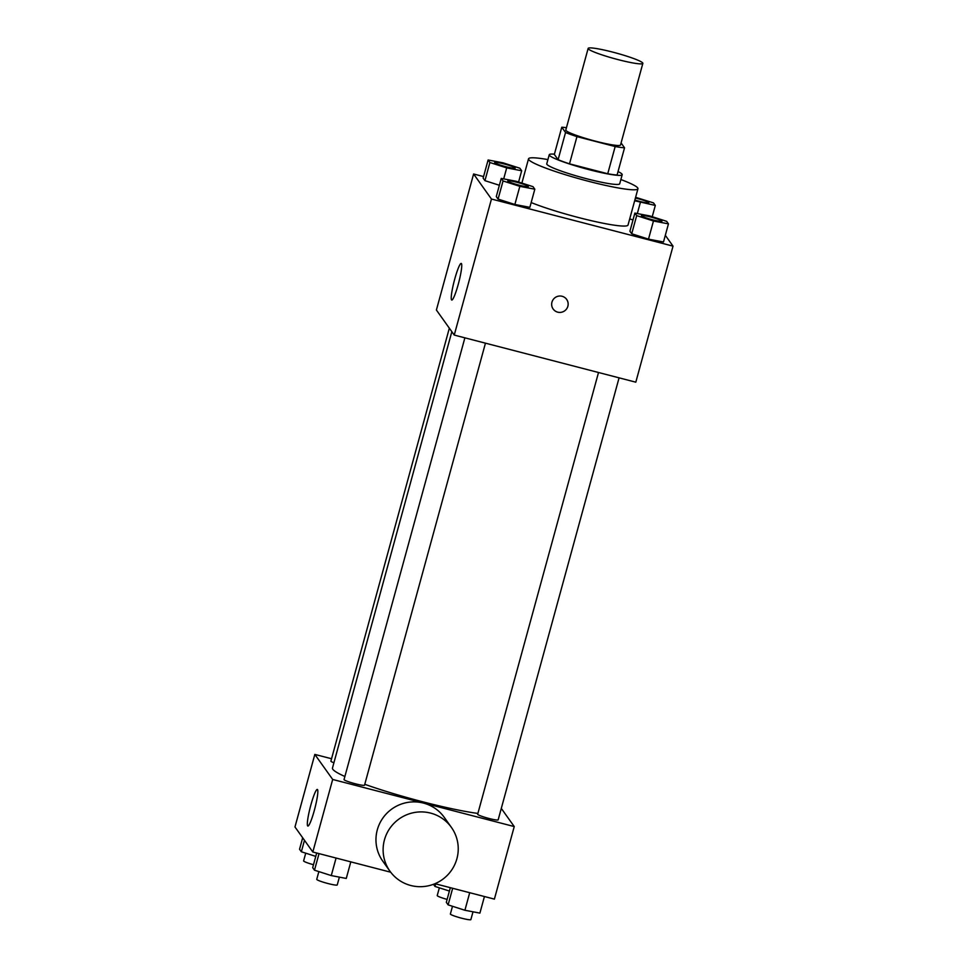 <?xml version="1.0" encoding="UTF-8"?>
<svg xmlns="http://www.w3.org/2000/svg" width="968" height="968" viewBox="0 0 968 968"><rect width="100%" height="100%" fill="white"/><g stroke="black" fill="none" stroke-linecap="round" stroke-linejoin="round"><path stroke-width="1.45" d="M612.817 52.139A28.362 2.94 -164.7 0 1 642.849 63.368A28.362 2.94 -164.7 0 1 614.716 58.721A28.362 2.94 -164.7 0 1 588.145 48.412A28.362 2.94 -164.7 0 1 612.817 52.139M642.849 63.368L620.524 144.994A28.362 2.94 -164.7 0 1 592.392 140.348A28.362 2.94 -164.7 0 1 565.808 130.027L588.145 48.412M624.541 147.802L617.1 175.014A36.602 3.799 -164.7 0 1 607.735 173.744L569.511 163.834A36.602 3.799 -164.7 0 1 558.1 159.696L554.337 154.432L561.779 127.219L565.542 132.495A36.602 3.799 -164.7 0 0 576.952 136.621L615.176 146.543A36.602 3.799 -164.7 0 0 624.541 147.802L621.081 142.937M561.779 127.219A36.602 3.799 -164.7 0 1 566.437 127.715M554.41 154.166A37.812 3.92 15.3 0 0 549.243 154.747A37.812 3.92 15.3 0 0 584.684 168.505A37.812 3.92 15.3 0 0 622.194 174.7A37.812 3.92 15.3 0 0 622.037 174.143A37.812 3.92 15.3 0 0 618.044 171.578M622.194 174.7L619.714 183.763A37.812 3.92 -164.7 0 1 582.204 177.567A37.812 3.92 -164.7 0 1 546.763 163.81L549.243 154.747M558.1 159.696L565.542 132.495M607.735 173.744L615.176 146.543M569.511 163.834L576.952 136.621M620.875 179.54A56.725 5.881 -164.7 0 1 637.948 188.76A56.725 5.881 -164.7 0 1 581.683 179.467A56.725 5.881 -164.7 0 1 528.528 158.825A56.725 5.881 -164.7 0 1 547.924 159.587M637.948 188.76L628.026 225.036A56.725 5.881 -164.7 0 1 591.133 220.643A56.725 5.881 -164.7 0 1 531.166 202.554M634.875 213.093L629.914 231.231L631.717 233.76L648.5 239.144L663.491 242L668.452 223.862L666.649 221.333L649.855 215.949L634.875 213.093L636.678 215.622L653.46 221.006L668.452 223.862M501.243 178.414L496.281 196.564L498.084 199.093L514.867 204.478L529.859 207.333L534.82 189.196L533.017 186.667L516.222 181.282L501.243 178.414L503.045 180.956L519.84 186.34L534.82 189.196M483.564 176.575L473.606 173.986L491.454 199.033L673.026 246.138L665.318 235.321M629.708 218.901L632.999 219.954L629.708 218.901M488.102 159.986L483.141 178.124L484.944 180.653L499.367 185.275L484.944 180.653L489.905 162.515L506.7 167.9L521.679 170.755L519.876 168.226L503.094 162.842L488.102 159.986L489.905 162.515M473.606 173.986L436.399 310.026L454.246 335.073L635.807 382.179L673.026 246.138M454.246 335.073L491.454 199.033M454.694 279.232A18.912 2.372 104.5 0 1 461.228 263.429A18.912 2.372 104.5 0 1 458.784 282.329A18.912 2.372 104.5 0 1 451.741 300.032A18.912 2.372 104.5 0 1 454.694 279.232M562.081 296.268A8.276 8.155 -35.5 0 1 564.646 310.861A8.276 8.155 -35.5 0 1 553.176 299.584A8.276 8.155 -35.5 0 1 562.081 296.268M566.643 299.414A8.276 8.155 -35.5 0 1 564.646 310.861A8.276 8.155 -35.5 0 1 553.176 309.01M477.889 813.435A85.075 8.821 -164.7 0 1 364.767 784.298M344.874 776.493A85.075 8.821 -164.7 0 1 332.472 768.035L451.838 331.697M449.334 328.188L330.899 761.126A10.624 1.101 15.3 0 0 333.899 762.784M619.084 377.835L498.169 819.835A10.624 1.101 -164.7 0 1 487.618 818.105A10.624 1.101 -164.7 0 1 477.672 814.233L598.514 372.499M485.452 343.168L364.537 785.169A10.624 1.101 -164.7 0 1 353.998 783.427A10.624 1.101 -164.7 0 1 344.039 779.567L464.882 337.832M331.552 758.743L314.83 754.411L332.677 779.458L514.238 826.563L501.291 808.401M434.983 883.699L494.394 899.115L514.238 826.563M314.83 754.411L294.974 826.962L312.821 852.009L390.673 872.204M312.821 852.009L332.677 779.458M310.801 805.231A18.912 2.372 104.5 0 1 317.335 789.44A18.912 2.372 104.5 0 1 314.878 808.34A18.912 2.372 104.5 0 1 307.836 826.043A18.912 2.372 104.5 0 1 310.801 805.231M389.935 871.2L382.796 861.181A37.74 37.232 -35.5 0 1 423.439 803.077A37.74 37.232 -35.5 0 1 444.264 817.379L451.403 827.398A37.74 37.232 -35.5 0 1 442.279 879.622A37.74 37.232 -35.5 0 1 389.935 828.197A37.74 37.232 -35.5 0 1 451.403 827.398M302.681 837.768L299.548 849.239L301.351 851.767L315.774 856.39M301.351 851.767L304.484 840.309M313.487 864.726A10.624 1.101 -164.7 0 1 303.613 860.891L305.719 853.171M316.693 853.014L312.688 867.667L314.491 870.196L331.274 875.58L346.266 878.448L350.803 861.859M331.274 875.58L336.077 858.035M314.491 870.196L319.029 853.619M339.381 877.129L337.239 884.933A10.624 1.101 -164.7 0 1 326.7 883.191A10.624 1.101 -164.7 0 1 316.742 879.319L318.859 871.599M433.47 884.304L434.983 886.434L449.406 891.056M434.983 886.434L435.685 883.881M447.119 899.405A10.624 1.101 -164.7 0 1 437.233 895.557L439.351 887.837M450.326 887.68L446.321 902.345L448.124 904.874L464.906 910.259L479.898 913.114L484.436 896.525M464.906 910.259L469.71 892.714M448.124 904.874L452.661 888.285M473.001 911.808L470.871 919.6A10.624 1.101 -164.7 0 1 460.332 917.858A10.624 1.101 -164.7 0 1 450.374 913.998L452.492 906.278M515.145 168.178L515.17 168.105A10.624 1.101 -164.7 0 1 515.145 168.178A10.624 1.101 -164.7 0 1 504.606 166.436A10.624 1.101 -164.7 0 1 494.648 162.563A10.624 1.101 -164.7 0 1 494.66 162.539L494.672 162.491A10.624 1.101 -164.7 0 1 503.917 163.894A10.624 1.101 -164.7 0 1 515.17 168.105A10.624 1.101 -164.7 0 1 504.63 166.363A10.624 1.101 -164.7 0 1 494.672 162.491M503.699 178.886L506.7 167.9M518.594 182.032L521.679 170.755M483.141 178.124L484.944 180.653M528.298 186.534L528.286 186.606A10.624 1.101 -164.7 0 1 528.286 186.606A10.624 1.101 -164.7 0 1 517.735 184.876A10.624 1.101 -164.7 0 1 507.776 181.004A10.624 1.101 -164.7 0 1 507.801 180.968A10.624 1.101 -164.7 0 1 517.045 182.323A10.624 1.101 -164.7 0 1 528.298 186.534A10.624 1.101 -164.7 0 1 517.759 184.803A10.624 1.101 -164.7 0 1 507.801 180.931L507.776 181.004M496.281 196.564L498.084 199.093L514.867 204.478L519.84 186.34M514.867 204.478L529.859 207.333M498.084 199.093L503.045 180.956M634.669 200.763L655.312 205.434L653.509 202.905L635.613 197.303M635.407 198.041A10.624 1.101 -164.7 0 1 637.537 198.561A10.624 1.101 -164.7 0 1 648.79 202.772A10.624 1.101 -164.7 0 1 648.778 202.844A10.624 1.101 -164.7 0 1 634.839 200.11M637.319 213.565L640.332 202.578M652.226 216.711L655.312 205.434M648.778 202.844L648.79 202.772A10.624 1.101 -164.7 0 1 634.863 200.037M661.918 221.248A10.624 1.101 -164.7 0 1 661.906 221.285A10.624 1.101 -164.7 0 1 651.367 219.542A10.624 1.101 -164.7 0 1 641.409 215.67A10.624 1.101 -164.7 0 1 641.433 215.646A10.624 1.101 -164.7 0 1 650.678 217.001A10.624 1.101 -164.7 0 1 661.93 221.212A10.624 1.101 -164.7 0 1 651.391 219.47A10.624 1.101 -164.7 0 1 641.433 215.598L641.409 215.67M629.914 231.231L631.717 233.76L648.5 239.144L653.46 221.006M648.5 239.144L663.491 242M631.717 233.76L636.678 215.622M521.885 183.097L528.528 158.825"/></g></svg>
